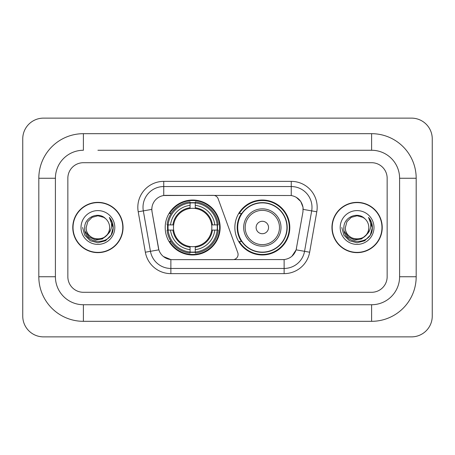 <?xml version="1.0" encoding="UTF-8"?>
<svg xmlns="http://www.w3.org/2000/svg" width="455" height="455" viewBox="0 0 455 455"><rect width="100%" height="100%" fill="white"/><g stroke="black" fill="none" stroke-linecap="round" stroke-linejoin="round"><path stroke-width="0.68" d="M163.743 181.369L163.743 195.519L213.276 195.36A5.181 5.181 0 0 1 218.15 198.772L237.766 252.684A5.181 5.181 0 0 1 232.897 259.64L172.212 259.64A13.997 13.997 0 0 1 158.431 248.072L152.033 211.785L158.863 249.835L150.451 251.314L143.325 210.887A20.737 20.737 0 0 1 163.743 186.55L291.257 186.55A20.737 20.737 0 0 1 311.675 210.887L304.549 251.314A20.737 20.737 0 0 1 284.13 268.45L170.87 268.45A20.737 20.737 0 0 1 150.451 251.314L145.35 252.218L138.218 211.785A25.918 25.918 0 0 1 163.743 181.369L291.257 181.369L291.257 195.519C297.752 196.867 301.671 200.792 303.024 207.287L302.967 211.785L296.137 249.835C294.095 255.471 290.091 258.719 284.13 259.572L172.212 259.64M165.193 227.5A27.471 27.471 0 0 0 192.664 254.971A27.471 27.471 0 0 0 220.14 227.5A27.471 27.471 0 0 0 192.664 200.029A27.471 27.471 0 0 0 165.193 227.5M291.257 195.519L165.813 195.36A13.997 13.997 0 0 0 152.033 211.785L151.822 209.385L143.325 210.887A20.737 20.737 0 0 1 143.006 207.287M167.662 230.094A25.139 25.139 0 0 1 167.662 224.906M241.451 241.497A25.139 25.139 0 0 1 241.451 213.503M289.807 227.5A27.471 27.471 0 0 1 262.336 254.971A27.471 27.471 0 0 1 234.86 227.5A27.471 27.471 0 0 1 262.336 200.029A27.471 27.471 0 0 1 289.807 227.5M72.772 227.5A25.139 25.139 0 0 0 97.91 252.639A25.139 25.139 0 0 0 123.049 227.5A25.139 25.139 0 0 0 97.91 202.361A25.139 25.139 0 0 0 72.772 227.5M331.951 227.5A25.139 25.139 0 0 0 357.09 252.639A25.139 25.139 0 0 0 382.228 227.5A25.139 25.139 0 0 0 357.09 202.361A25.139 25.139 0 0 0 331.951 227.5M151.822 209.357L151.976 207.287M291.257 181.369A25.918 25.918 0 0 1 316.782 211.785L309.65 252.218A25.918 25.918 0 0 1 284.13 273.631L170.87 273.631L170.87 259.572L163.402 256.518M296.188 197.237L300.755 201.491L303.024 207.287L303.178 209.385L316.782 211.785M284.13 273.631L284.13 259.572L282.788 259.64M311.675 210.887L304.549 251.314L296.137 249.835L291.956 256.211M296.569 248.072L296.484 248.515M158.516 248.515L158.431 248.072M387.154 178.258A15.55 15.55 0 0 0 371.604 162.708L83.396 162.708A15.55 15.55 0 0 0 67.846 178.258L67.846 276.742A15.55 15.55 0 0 0 83.396 292.292L371.604 292.292A15.55 15.55 0 0 0 387.154 276.742L387.154 178.258A15.55 15.55 0 0 0 371.604 162.708L83.396 162.708A15.55 15.55 0 0 0 67.846 178.258L67.846 276.742A15.55 15.55 0 0 0 83.396 292.292L371.604 292.292A15.55 15.55 0 0 0 387.154 276.742L387.154 178.258M122.793 227.5A24.883 24.883 0 0 0 97.91 202.617A24.883 24.883 0 0 0 73.033 227.5A24.883 24.883 0 0 0 97.91 252.383A24.883 24.883 0 0 0 122.793 227.5M107.636 234.399L102.347 238.977L95.413 239.944L89.038 237.055L85.051 231.299M106.891 235.025C100.669 243.431 85.585 238.056 86.194 227.5C85.477 242.612 110.343 242.612 109.627 227.5C110.343 242.612 85.477 242.612 86.194 227.5L87.764 221.642L92.052 217.353L97.91 215.784L103.768 217.353L105.588 218.65C98.394 211.114 84.556 217.319 84.687 227.5C83.367 245.586 112.692 246.058 113.164 228.376L113.187 227.5C113.147 223.655 111.867 220.283 109.354 217.376C111.265 220.516 111.936 223.888 111.373 227.5C110.827 230.571 109.331 233.079 106.891 235.025A11.716 11.716 0 0 0 109.627 227.5C110.343 242.612 85.477 242.612 86.194 227.5L87.764 221.642L92.052 217.353M109.627 227.5A11.716 11.716 0 0 0 105.588 218.65M81.013 227.5A16.898 16.898 0 0 0 97.91 244.398A16.898 16.898 0 0 0 114.808 227.5A16.898 16.898 0 0 0 97.91 210.602A16.898 16.898 0 0 0 81.013 227.5M109.354 217.376L113.181 227.944L112.47 222.87L113.181 227.944L112.47 222.87L113.181 227.944L109.467 217.507L113.181 227.944L109.467 217.507L113.187 227.5L111.145 235.138L105.549 240.729L97.91 242.777L90.272 240.729L84.681 235.138L82.634 227.5M109.467 217.507L113.181 227.955M381.967 227.5A24.883 24.883 0 0 0 357.09 202.617A24.883 24.883 0 0 0 332.207 227.5A24.883 24.883 0 0 0 357.09 252.383A24.883 24.883 0 0 0 381.967 227.5M366.81 234.399L361.52 238.977L354.593 239.944L348.212 237.055L344.225 231.299M368.806 227.5C369.523 242.612 344.657 242.612 345.373 227.5L346.943 221.642L351.232 217.353L357.09 215.784L362.948 217.353L364.762 218.65C357.573 211.114 343.735 217.319 343.861 227.5C342.547 245.586 371.866 246.058 372.344 228.376L372.366 227.5C372.321 223.655 371.047 220.283 368.533 217.376C370.444 220.516 371.115 223.888 370.552 227.5C370.006 230.571 368.51 233.079 366.065 235.025A11.716 11.716 0 0 0 368.806 227.5C369.523 242.612 344.657 242.612 345.373 227.5C344.657 242.612 369.523 242.612 368.806 227.5A11.716 11.716 0 0 0 364.762 218.65M366.065 235.025C359.848 243.431 344.765 238.056 345.373 227.5M340.192 227.5A16.898 16.898 0 0 0 357.09 244.398A16.898 16.898 0 0 0 373.987 227.5A16.898 16.898 0 0 0 357.09 210.602A16.898 16.898 0 0 0 340.192 227.5M368.533 217.376L372.361 227.944L371.65 222.87L372.361 227.944L371.65 222.87L372.361 227.944L368.647 217.507L372.361 227.944L368.647 217.507L372.366 227.5L370.319 235.138L364.728 240.729L357.09 242.777L349.451 240.729L343.855 235.138L341.813 227.5M368.647 217.507L372.361 227.955M195.258 252.036L195.258 253.077A25.713 25.713 0 0 0 218.246 230.094L217.206 230.094A24.672 24.672 0 0 1 195.258 252.036L195.258 249.636A22.289 22.289 0 0 0 214.805 230.094L211.672 230.094A19.178 19.178 0 0 0 195.258 208.498L195.258 202.964A24.672 24.672 0 0 1 217.206 224.906L218.246 224.906A25.713 25.713 0 0 0 195.258 201.923L195.258 202.964M168.128 230.094L167.087 230.094A25.713 25.713 0 0 0 190.076 253.077L190.076 252.036A24.672 24.672 0 0 1 168.128 230.094L170.528 230.094A22.289 22.289 0 0 0 190.076 249.636L190.076 246.502A19.178 19.178 0 0 0 211.672 230.094L212.434 230.094A19.94 19.94 0 0 1 195.258 247.27L195.258 249.636M190.076 202.964L190.076 201.923A25.713 25.713 0 0 0 167.087 224.906L168.128 224.906A24.672 24.672 0 0 1 190.076 202.964L190.076 205.364A22.289 22.289 0 0 0 170.528 224.906L173.662 224.906A19.178 19.178 0 0 0 190.076 246.502L190.076 247.27A19.94 19.94 0 0 1 172.9 230.094L170.528 230.094M168.179 230.094A24.621 24.621 0 0 1 168.179 224.906M195.258 203.015A24.621 24.621 0 0 0 190.076 203.015M217.154 224.906A24.621 24.621 0 0 1 217.154 230.094M217.206 224.906L214.805 224.906A22.289 22.289 0 0 0 195.258 205.364M214.805 230.094L217.206 230.094M190.076 249.636L190.076 252.036M211.672 224.906L214.805 224.906M195.258 246.536L195.258 247.27M190.076 246.502A19.178 19.178 0 0 1 173.662 230.094L172.9 230.094M195.258 251.985A24.621 24.621 0 0 1 190.076 251.985M170.528 224.906L168.128 224.906M190.076 208.464L190.076 205.364M195.258 208.498A19.178 19.178 0 0 0 173.662 224.906L172.9 224.906A19.94 19.94 0 0 1 190.076 207.73M195.258 208.464L195.258 207.73A19.94 19.94 0 0 1 212.434 224.906M171.097 213.503L169.63 213.503A26.953 26.953 0 0 1 219.623 227.5A26.953 26.953 0 0 1 169.63 241.497L171.097 241.497M268.552 227.5A6.222 6.222 0 0 0 262.336 221.278A6.222 6.222 0 0 0 256.114 227.5A6.222 6.222 0 0 0 262.336 233.722A6.222 6.222 0 0 0 268.552 227.5M280.997 227.5A18.661 18.661 0 0 0 262.336 208.839A18.661 18.661 0 0 0 243.675 227.5A18.661 18.661 0 0 0 262.336 246.161A18.661 18.661 0 0 0 280.997 227.5A18.661 18.661 0 0 1 262.336 246.161A18.661 18.661 0 0 1 243.675 227.5M286.957 227.5A24.621 24.621 0 0 0 262.336 202.879A24.621 24.621 0 0 0 237.709 227.5A24.621 24.621 0 0 0 262.336 252.121A24.621 24.621 0 0 0 286.957 227.5M289.289 227.5A26.953 26.953 0 0 1 239.296 241.497L241.793 241.497A24.854 24.854 0 0 0 278.779 246.138A24.854 24.854 0 0 0 278.779 208.862A24.854 24.854 0 0 0 241.793 213.503L239.296 213.503A26.953 26.953 0 0 1 289.289 227.5M97.91 150.264L371.604 150.264L97.91 150.264M416.183 178.258L399.592 178.258L399.592 276.742L399.592 178.258A27.994 27.994 0 0 0 371.604 150.264L371.604 133.679L83.396 133.679A44.579 44.579 0 0 0 38.817 178.258L38.817 276.742A44.579 44.579 0 0 0 83.396 321.321L371.604 321.321A44.579 44.579 0 0 0 416.183 276.742L416.183 178.258A44.579 44.579 0 0 0 371.604 133.679M371.604 321.321L371.604 304.736L83.396 304.736L371.604 304.736A27.994 27.994 0 0 0 399.592 276.742L416.183 276.742M38.817 276.742L55.408 276.742L55.408 178.258L55.408 276.742A27.994 27.994 0 0 0 83.396 304.736L83.396 321.321M83.396 133.679L83.396 150.264A27.994 27.994 0 0 0 55.408 178.258L38.817 178.258M432.25 138.86A20.737 20.737 0 0 0 411.513 118.129L43.487 118.129A20.737 20.737 0 0 0 22.75 138.86L22.75 316.14A20.737 20.737 0 0 0 43.487 336.871L411.513 336.871A20.737 20.737 0 0 0 432.25 316.14L432.25 138.86M170.87 273.631A25.918 25.918 0 0 1 145.35 252.218M138.218 211.785L143.325 210.887M304.549 251.314L309.65 252.218M195.258 246.502A19.178 19.178 0 0 0 211.672 230.094M190.076 252.218A24.854 24.854 0 0 0 195.258 252.218M217.382 230.094A24.854 24.854 0 0 0 217.382 224.906M195.258 202.782A24.854 24.854 0 0 0 190.076 202.782M279.478 227.5A17.142 17.142 0 0 0 262.336 210.358A17.142 17.142 0 0 0 245.188 227.5A17.142 17.142 0 0 0 262.336 244.642A17.142 17.142 0 0 0 279.478 227.5"/></g></svg>
